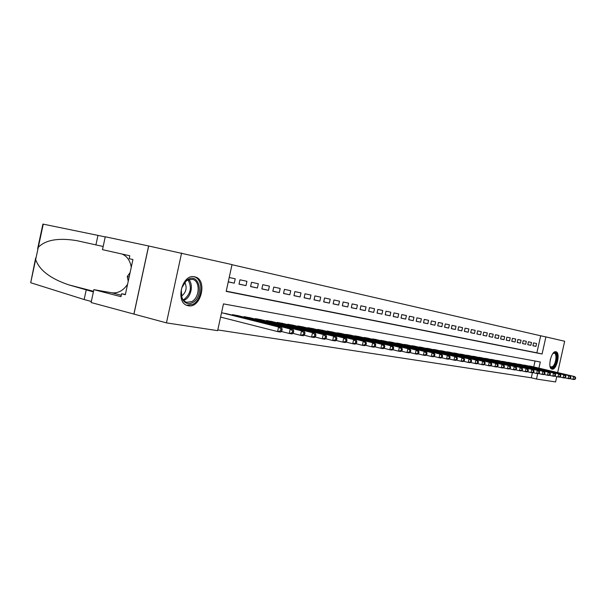 <?xml version="1.0" encoding="UTF-8"?>
<svg xmlns="http://www.w3.org/2000/svg" width="606" height="606" viewBox="0 0 606 606"><rect width="100%" height="100%" fill="white"/><g stroke="black" fill="none" stroke-linecap="round" stroke-linejoin="round"><path stroke-width="0.91" d="M552.058 369.115L551.922 369.084C547.173 368.312 551.339 350.321 555.937 351.753L556.013 351.768C560.732 352.578 556.679 370.334 552.058 369.115M188.352 305.735L187.724 305.591C174.801 302.992 181.914 273.359 194.632 276.821L195.011 276.912C207.805 279.586 201.094 308.628 188.352 305.735M133.888 314.09L148.614 245.975L105.262 236.772L102.482 249.664L129.805 255.77L129.176 258.686L132.926 259.527L125.328 294.713L121.601 293.758L120.973 296.667L93.869 289.66L91.097 302.53L133.956 314.097L148.682 245.991L232.015 264.595L226.182 291.388L542.09 354.002L545.9 336.913L564.671 341.239L557.664 372.576M226.227 291.16L536.878 352.821L540.681 335.785L231.984 264.701M540.681 335.785L545.9 336.913M228.242 281.904L234.28 283.169L235.234 278.79L229.204 277.495M246.93 281.305L239.953 279.805L238.999 284.161L245.991 285.623L246.93 281.305M258.315 283.744L251.52 282.29L250.581 286.585L257.383 288.009L258.315 283.744M269.397 286.13L262.784 284.706L261.86 288.948L268.481 290.335L269.397 286.13M280.199 288.448L273.753 287.062L272.836 291.251L279.29 292.6L280.199 288.448M290.721 290.713L284.441 289.357L283.532 293.493L289.82 294.804L290.721 290.713M300.97 292.91L294.849 291.6L293.955 295.675L300.084 296.955L300.97 292.91M310.969 295.061L305 293.781L304.121 297.804L310.09 299.053L310.969 295.061M320.718 297.152L314.9 295.902L314.029 299.879L319.854 301.099L320.718 297.152M330.232 299.197L324.551 297.978L323.687 301.902L329.376 303.098L330.232 299.197M339.511 301.19L333.974 300L333.118 303.879L338.671 305.045L339.511 301.19M348.579 303.144L343.163 301.977L342.322 305.81L347.738 306.947L348.579 303.144M357.426 305.038L352.139 303.909L351.306 307.689L356.601 308.802L357.426 305.038M366.069 306.901L360.903 305.788L360.085 309.53L365.251 310.613L366.069 306.901M374.508 308.712L369.471 307.628L368.653 311.325L373.705 312.385L374.508 308.712M382.765 310.484L377.833 309.424L377.03 313.082L381.962 314.113L382.765 310.484M390.832 312.219L386.014 311.181L385.211 314.794L390.037 315.809L390.832 312.219M398.718 313.916L394.006 312.901L393.218 316.476L397.93 317.461L398.718 313.916M406.429 315.567L401.823 314.582L401.043 318.112L405.656 319.082L406.429 315.567M413.974 317.188L409.467 316.226L408.694 319.718L413.209 320.665L413.974 317.188M421.359 318.779L416.951 317.832L416.186 321.286L420.602 322.21L421.359 318.779M428.586 320.332L424.268 319.4L423.511 322.824L427.836 323.725L428.586 320.332M435.661 321.847L431.434 320.945L430.684 324.324L434.919 325.21L435.661 321.847M442.585 323.339L438.449 322.453L437.706 325.801L441.85 326.664L442.585 323.339M449.372 324.793L445.319 323.922L444.584 327.24L448.645 328.088L449.372 324.793M456.015 326.225L452.046 325.369L451.318 328.649L455.295 329.482L456.015 326.225M462.529 327.619L458.636 326.785L457.916 330.035L461.81 330.846L462.529 327.619M468.908 328.99L465.097 328.172L464.385 331.384L468.196 332.186L468.908 328.99M475.165 330.338L471.423 329.535L470.718 332.717L474.46 333.497L475.165 330.338M481.293 331.656L477.626 330.868L476.93 334.02L480.596 334.785L481.293 331.656M487.307 332.944L483.709 332.171L483.02 335.292L486.618 336.05L487.307 332.944M493.201 334.217L489.678 333.459L488.989 336.542L492.519 337.284L493.201 334.217M498.988 335.459L495.534 334.717L494.852 337.769L498.314 338.496L498.988 335.459M504.662 336.678L501.268 335.944L500.594 338.974L503.995 339.686L504.662 336.678M510.229 337.875L506.904 337.156L506.237 340.155L509.57 340.86L510.229 337.875M515.698 339.049L512.434 338.345L511.767 341.314L515.039 342.004L515.698 339.049M521.062 340.201L517.857 339.511L517.198 342.458L520.41 343.125L521.062 340.201M526.334 341.329L523.183 340.655L522.531 343.572L525.69 344.231L526.334 341.329M531.507 342.443L528.417 341.776L527.765 344.67L530.864 345.322L531.507 342.443M532.909 345.746L535.954 346.382L536.59 343.534L533.553 342.882L532.909 345.746M217.796 329.937L531.31 377.796L532.424 372.804M533.735 366.918L535.053 361.017M220.569 317.165L221.538 317.324M227.576 313.961L221.531 312.757M232.257 315.135L232.363 314.628L239.37 315.999M243.923 317.135L244.029 316.65L250.854 317.976M255.285 319.082L255.391 318.612L262.027 319.9M266.345 320.975L266.443 320.521L272.912 321.778M277.124 322.824L277.222 322.384L283.525 323.604M287.623 324.627L287.721 324.195L293.865 325.392M297.864 326.376L297.955 325.967L303.947 327.126M307.848 328.088L307.931 327.695L313.779 328.823M317.582 329.762L317.665 329.376L323.369 330.482M327.081 331.391L327.164 331.012L332.732 332.096M336.353 332.982L341.867 333.671M345.412 334.535L350.791 335.209M354.252 336.05L359.51 336.709M362.888 337.534L368.024 338.178M371.326 338.981L376.341 339.618M379.576 340.398L384.477 341.019M387.635 341.784L392.43 342.39M395.521 343.14L400.21 343.731M403.232 344.466L407.823 345.049M410.777 345.761L415.269 346.329M418.163 347.026L422.556 347.586M425.389 348.268L429.692 348.821M432.464 349.488L436.676 350.026M439.395 350.677L443.524 351.207M446.183 351.844L450.22 352.359M452.826 352.987L456.788 353.495M459.34 354.109L463.226 354.608M465.726 355.207L469.536 355.692M471.991 356.283L475.718 356.76M478.126 357.335L481.785 357.805M484.141 358.373L487.732 358.835M490.049 359.388L493.564 359.843M495.837 360.381L499.291 360.828M501.518 361.358L504.904 361.797M507.093 362.32L510.419 362.752M512.57 363.259L515.835 363.683M517.941 364.183L521.145 364.6M523.22 365.092L526.364 365.501M528.402 365.986L531.492 366.388M133.956 314.097L166.453 322.877L181.603 252.975M556.755 376.644L555.573 381.947L536.499 379.053L537.704 373.66M531.31 377.796L536.499 379.053M538.931 368.145L540.31 361.979L223.462 303.886L217.637 330.649L166.453 322.877M536.878 352.821L542.09 354.002M234.28 283.169L228.265 281.805M245.991 285.623L239.029 284.047M257.383 288.009L250.611 286.479M268.481 290.335L261.883 288.842M279.29 292.6L272.859 291.145M289.82 294.804L283.555 293.395M300.084 296.955L293.978 295.576M310.09 299.053L304.136 297.713M319.854 301.099L314.044 299.788M329.376 303.098L323.71 301.818M338.671 305.045L333.141 303.795M347.738 306.947L342.337 305.727M356.601 308.802L351.328 307.613M365.251 310.613L360.1 309.454M373.705 312.385L368.668 311.257M381.962 314.113L377.046 313.007M390.037 315.809L385.227 314.726M397.93 317.461L393.233 316.408M405.656 319.082L401.058 318.052M413.209 320.665L408.709 319.65M420.602 322.21L416.201 321.225M427.836 323.725L423.526 322.763M434.919 325.21L430.699 324.263M441.85 326.664L437.721 325.74M448.645 328.088L444.592 327.179M455.295 329.482L451.334 328.596M461.81 330.846L457.931 329.982M468.196 332.186L464.393 331.338M474.46 333.497L470.733 332.664M480.596 334.785L476.945 333.967M486.618 336.05L483.027 335.247M492.519 337.284L489.004 336.497M498.314 338.496L494.86 337.724M503.995 339.686L500.609 338.928M509.57 340.86L506.245 340.11M515.039 342.004L511.782 341.276M520.41 343.125L517.213 342.413M525.69 344.231L522.546 343.534M530.864 345.322L527.781 344.632M535.954 346.382L532.916 345.708M281.775 331.02L282.176 329.187L280.995 328.99L280.593 330.823L281.775 331.02L280.517 332.065L277.578 331.588L278.578 327.005L281.517 327.498L225.515 313.446M220.592 317.082L277.578 331.588L280.593 330.823M222.5 312.923L278.578 327.005L280.995 328.99M281.517 327.498L282.176 329.187M192.511 302.636C187.822 304.735 184.292 303.242 181.929 298.167C180.02 291.403 181.505 285.532 186.398 280.57L188.314 279.29C199.889 272.814 204.086 297.046 192.511 302.636M181.277 290.13L181.898 297.47C182.944 300.068 184.565 301.69 186.762 302.318L191.693 301.614C199.768 297.811 200.495 280.926 192.594 279.366L187.799 280.002L186.034 281.199L181.876 287.661M181.482 296.175L181.505 296.16C186.194 292.418 187.299 287.82 184.822 282.381M186.686 305.235L192.822 304.348C202.821 299.599 203.714 278.699 193.92 276.753L193.594 276.677M130.116 272.541L127.26 276.533L128.237 281.26M129.154 276.987L127.26 276.533M553.331 367.031C552.058 368.107 551.028 368.001 550.24 366.721L550.006 366.229L551.005 367.054L552.808 366.41C556.058 363.797 557.202 353.624 554.278 353.192L552.945 353.48L553.467 353.071C557.846 349.935 557.679 363.486 553.331 367.031M551.468 368.887L553.354 368.031C557.232 364.888 558.785 352.798 555.422 351.722M37.64 248.68L42.912 224.076L97.96 235.386L95.915 244.892L76.932 240.688C58.517 237.628 45.639 239.84 38.292 247.316L35.663 259.573C39.398 270.208 50.412 278.631 68.698 284.835L93.385 291.918M86.196 290.047L84.158 299.531L91.324 301.455M97.96 235.386L105.224 236.931M103.164 246.49L95.915 244.892M35.663 259.573L30.701 282.737L84.158 299.531M122.101 254.05C127.109 256.255 130.161 260.648 131.267 267.223M127.586 284.275C123.26 290.66 117.996 293.493 111.799 292.774L93.869 289.66M30.701 282.737L35.64 258.02M125.389 294.425L121.601 293.758M293.349 332.906L293.743 331.103L292.6 330.914L292.206 332.717L293.349 332.906L292.084 333.936L289.221 333.474L290.213 328.952L293.069 329.429L237.363 315.491M281.252 331.452L289.221 333.474L292.206 332.717M234.431 314.984L290.213 328.952L292.6 330.914M293.069 329.429L293.743 331.103M304.606 334.747L304.992 332.967L303.879 332.777L303.492 334.565L304.606 334.747L303.326 335.754L300.546 335.307L301.523 330.846L304.303 331.315L248.892 317.483M292.812 333.345L300.546 335.307L303.492 334.565M246.044 316.991L301.523 330.846L303.879 332.777M304.303 331.315L304.992 332.967M315.544 336.535L315.931 334.777L314.847 334.595L314.469 336.353L315.544 336.535L314.264 337.527L311.56 337.087L312.522 332.694L315.226 333.141L260.125 319.43M304.045 335.186L311.56 337.087L314.469 336.353M257.345 318.945L312.522 332.694L314.847 334.595M315.226 333.141L315.931 334.777M326.195 338.269L326.573 336.535L325.52 336.36L325.142 338.095L326.195 338.269L324.907 339.246L322.271 338.822L323.225 334.482L325.854 334.921L271.056 321.316M314.969 336.981L322.271 338.822L325.142 338.095M268.352 320.847L323.225 334.482L325.52 336.36M325.854 334.921L326.573 336.535M336.557 339.958L336.928 338.254L335.906 338.08L335.535 339.792L336.557 339.958L335.262 340.92L332.694 340.504L333.633 336.224L336.194 336.656L281.714 323.157M325.596 338.724L332.694 340.504L335.535 339.792M279.078 322.703L333.633 336.224L335.906 338.08M336.194 336.656L336.928 338.254M346.64 341.61L347.011 339.921L346.018 339.754L345.647 341.443L346.64 341.61L345.344 342.549L342.844 342.148L343.776 337.928L346.268 338.345L292.1 324.952M335.936 340.42L342.844 342.148L345.647 341.443M289.532 324.513L343.776 337.928L346.018 339.754M346.268 338.345L347.011 339.921M356.472 343.208L356.836 341.549L355.866 341.39L355.495 343.057L356.472 343.208L355.161 344.14L352.73 343.746L353.646 339.58L356.078 339.989L302.227 326.702M346.011 342.064L352.73 343.746L355.495 343.057M299.72 326.27L353.646 339.58L355.866 341.39M356.078 339.989L356.836 341.549M366.039 344.776L366.403 343.132L365.456 342.973L365.092 344.617L366.039 344.776L364.729 345.685L362.365 345.306L363.267 341.193L365.638 341.587L312.098 328.414M355.82 343.67L362.365 345.306L365.092 344.617M309.651 327.99L363.267 341.193L365.456 342.973M365.638 341.587L366.403 343.132M375.372 346.299L375.728 344.678L374.803 344.526L374.447 346.147L375.372 346.299L374.061 347.193L371.751 346.821L372.645 342.761L374.947 343.147L321.733 330.073M365.38 345.238L371.751 346.821L374.447 346.147M319.347 329.664L372.645 342.761L374.803 344.526M374.947 343.147L375.728 344.678M384.462 347.783L384.818 346.177L383.916 346.034L383.568 347.632L384.462 347.783L383.151 348.662L380.901 348.298L381.78 344.291L384.03 344.67L331.134 331.702M374.69 346.761L380.901 348.298L383.568 347.632M328.8 331.3L381.78 344.291L383.916 346.034M384.03 344.67L384.818 346.177M393.332 349.23L393.68 347.647L392.809 347.503L392.461 349.086L393.332 349.23L392.014 350.101L389.825 349.745L390.696 345.784L392.885 346.155L340.307 333.285M383.772 348.245L389.825 349.745L392.461 349.086M338.034 332.891L390.696 345.784L392.809 347.503M392.885 346.155L393.68 347.647M401.99 350.647L402.331 349.079L401.475 348.942L401.134 350.503L401.99 350.647L400.664 351.495L398.528 351.154L399.392 347.238L401.528 347.602L349.268 334.838M392.627 349.692L398.528 351.154L401.134 350.503M347.049 334.451L399.392 347.238L401.475 348.942M401.528 347.602L402.331 349.079M410.429 352.018L410.77 350.48L409.936 350.336L409.595 351.881L410.429 352.018L409.111 352.866L407.02 352.525L407.868 348.662L409.959 349.011L358.017 336.345M401.27 351.109L407.02 352.525L409.595 351.881M355.851 335.974L407.868 348.662L409.936 350.336M409.959 349.011L410.77 350.48M418.67 353.366L419.011 351.844L418.193 351.707L417.86 353.237L418.67 353.366L417.352 354.199L415.307 353.866L416.155 350.048L418.193 350.389L366.569 337.83M409.701 352.487L415.307 353.866L417.86 353.237M364.448 337.459L416.155 350.048L418.193 351.707M418.193 350.389L419.011 351.844M426.722 354.684L427.056 353.177L426.26 353.04L425.92 354.548L426.722 354.684L425.397 355.495L423.405 355.177L424.238 351.404L426.23 351.738L374.925 339.269M417.935 353.828L423.405 355.177L425.92 354.548M372.849 338.913L424.238 351.404L426.26 353.04M426.23 351.738L427.056 353.177M434.578 355.964L434.911 354.472L434.131 354.343L433.798 355.836L434.578 355.964L433.26 356.767L431.305 356.457L432.131 352.73L434.078 353.056L383.09 340.686M425.973 355.146L431.305 356.457L433.798 355.836M381.068 340.33L432.131 352.73L434.131 354.343M434.078 353.056L434.911 354.472M442.259 357.214L442.585 355.745L441.827 355.616L441.494 357.093L442.259 357.214L440.933 358.01L439.032 357.707L439.85 354.018L441.751 354.336L391.075 342.064M433.82 356.426L439.032 357.707L441.494 357.093M389.097 341.723L439.85 354.018L441.827 355.616M441.751 354.336L442.585 355.745M449.758 358.441L450.084 356.987L449.341 356.866L449.016 358.32L449.758 358.441L448.44 359.222L446.577 358.926L447.387 355.283L449.243 355.593L398.884 343.413M441.486 357.676L446.577 358.926L449.016 358.32M396.945 343.079L447.387 355.283L449.341 356.866M449.243 355.593L450.084 356.987M457.091 359.638L457.409 358.199L456.689 358.078L456.371 359.525L457.091 359.638L455.773 360.411L453.955 360.115L454.75 356.517L456.568 356.82L406.52 344.731M448.985 358.904L453.955 360.115L456.371 359.525M404.626 344.405L454.75 356.517L456.689 358.078M456.568 356.82L457.409 358.199M464.264 360.812L464.582 359.388L463.87 359.267L463.552 360.691L464.264 360.812L462.946 361.57L461.166 361.282L461.954 357.722L463.734 358.017L413.996 346.026M456.31 360.1L461.166 361.282L463.552 360.691M412.141 345.7L461.954 357.722L463.87 359.267M463.734 358.017L464.582 359.388M471.279 361.956L471.589 360.547L470.892 360.434L470.582 361.843L471.279 361.956L469.961 362.706L468.218 362.426L468.999 358.904L470.741 359.191L421.314 347.291M463.469 361.267L468.218 362.426L470.582 361.843M419.496 346.973L468.999 358.904L470.892 360.434M470.741 359.191L471.589 360.547M478.134 363.077L478.445 361.684L477.763 361.57L477.46 362.964L478.134 363.077L476.816 363.812L475.119 363.539L475.892 360.055L477.589 360.343L428.472 348.526M470.476 362.411L475.119 363.539L477.46 362.964M426.7 348.223L475.892 360.055L477.763 361.57M477.589 360.343L478.445 361.684M484.845 364.168L485.156 362.797L484.489 362.683L484.179 364.062L484.845 364.168L483.535 364.903L481.868 364.63L482.634 361.184L484.3 361.464L435.487 349.738M477.323 363.532L481.868 364.63L484.179 364.062M433.745 349.435L482.634 361.184L484.489 362.683M484.3 361.464L485.156 362.797M491.413 365.244L491.716 363.88L491.065 363.774L490.762 365.138L491.413 365.244L490.102 365.963L488.474 365.698L489.231 362.29L490.86 362.562L442.35 350.927M484.035 364.623L488.474 365.698L490.762 365.138M440.645 350.632L489.231 362.29L491.065 363.774M490.86 362.562L491.716 363.88M497.844 366.289L498.147 364.948L497.511 364.842L497.208 366.191L497.844 366.289L496.534 367.001L494.943 366.744L495.693 363.373L497.284 363.638L449.076 352.086M490.595 365.691L494.943 366.744L497.208 366.191M447.41 351.798L495.693 363.373L497.511 364.842M497.284 363.638L498.147 364.948M504.139 367.319L504.434 365.986L503.813 365.88L503.518 367.221L504.139 367.319L502.836 368.024L501.268 367.766L502.01 364.433L503.571 364.691L455.667 353.23M497.018 366.744L501.268 367.766L503.518 367.221M454.03 352.942L502.01 364.433L503.813 365.88M503.571 364.691L504.434 365.986M510.305 368.327L510.6 367.009L509.987 366.903L509.691 368.228L510.305 368.327L509.002 369.016L507.472 368.774L508.207 365.471L509.737 365.729L462.128 354.343M503.306 367.766L507.472 368.774L509.691 368.228M460.522 354.063L508.207 365.471L509.987 366.903M509.737 365.729L510.6 367.009M516.342 369.312L516.638 368.009L516.039 367.91L515.744 369.213L516.342 369.312L515.039 369.993L513.54 369.751L514.274 366.486L515.767 366.736L468.453 355.434M509.464 368.774L513.54 369.751L515.744 369.213M466.885 355.169L514.274 366.486L516.039 367.91M515.767 366.736L516.638 368.009M522.258 370.281L522.546 368.986L521.963 368.887L521.675 370.183L522.258 370.281L520.963 370.955L519.493 370.713L520.213 367.478L521.683 367.728L474.657 356.51M515.501 369.758L519.493 370.713L521.675 370.183M473.119 356.245L520.213 367.478L521.963 368.887M521.683 367.728L522.546 368.986M528.061 371.228L528.341 369.948L527.765 369.849L527.485 371.13L528.061 371.228L526.765 371.895L525.326 371.66L526.038 368.456L527.478 368.698L480.747 357.563M521.41 370.72L525.326 371.66L527.485 371.13M479.232 357.298L526.038 368.456L527.765 369.849M527.478 368.698L528.341 369.948M533.742 372.152L534.022 370.887L533.462 370.796L533.174 372.061L533.742 372.152L532.447 372.811L531.038 372.584L531.742 369.41L533.151 369.645L486.716 358.593M527.205 371.66L531.038 372.584L533.174 372.061M485.232 358.335L531.742 369.41L533.462 370.796M533.151 369.645L534.022 370.887M539.31 373.061L539.59 371.811L539.037 371.713L538.757 372.97L539.31 373.061L538.022 373.713L536.636 373.485L537.34 370.349L538.719 370.584L492.564 359.608M532.886 372.592L536.636 373.485L538.757 372.97M491.11 359.35L537.34 370.349L539.037 371.713M538.719 370.584L539.59 371.811M544.771 373.955L545.052 372.713L544.506 372.622L544.233 373.864L544.771 373.955L543.491 374.599L542.135 374.379L542.824 371.266L544.18 371.493L498.306 360.6M538.454 373.493L542.135 374.379L544.233 373.864M496.882 360.35L542.824 371.266L544.506 372.622M544.18 371.493L545.052 372.713M550.127 374.826L550.407 373.599L549.877 373.508L549.597 374.743L550.127 374.826L548.847 375.462L547.521 375.25L548.203 372.167L549.536 372.395L503.942 361.57M543.915 374.387L547.521 375.25L549.597 374.743M502.548 361.327L548.203 372.167L549.877 373.508M549.536 372.395L550.407 373.599M555.384 375.69L555.657 374.47L555.134 374.379L554.861 375.599L555.384 375.69L554.111 376.311L552.801 376.106L553.483 373.054L554.785 373.273L509.479 362.524M549.263 375.258L552.801 376.106L554.861 375.599M508.101 362.29L553.483 373.054L555.134 374.379M554.785 373.273L555.657 374.47M560.542 376.531L560.808 375.319L560.3 375.235L560.027 376.447L560.542 376.531L559.27 377.152L557.99 376.94L558.664 373.917L559.936 374.137L514.903 363.464M554.52 376.114L557.99 376.94L560.027 376.447M513.555 363.236L558.664 373.917L560.3 375.235M559.936 374.137L560.808 375.319M565.603 377.356L565.868 376.159L565.368 376.076L565.095 377.273L565.603 377.356L564.33 377.97L563.072 377.765L563.739 374.773L564.997 374.985L520.236 364.388M559.671 376.955L563.072 377.765L565.095 377.273M518.91 364.161L563.739 374.773L565.368 376.076M564.997 374.985L565.868 376.159M570.564 378.167L570.829 376.977L570.337 376.902L570.072 378.083L570.564 378.167L569.299 378.773L568.064 378.568L568.731 375.606L569.958 375.811L525.47 365.289M564.724 377.773L568.064 378.568L570.072 378.083M524.175 365.07L568.731 375.606L570.337 376.902M569.958 375.811L570.829 376.977M575.435 378.962L575.7 377.788L575.215 377.705L574.958 378.879L575.435 378.962L574.177 379.561L572.965 379.364L573.624 376.424L574.829 376.629L530.614 366.183M569.685 378.583L572.965 379.364L574.958 378.879M529.333 365.963L573.624 376.424L575.215 377.705M574.829 376.629L575.7 377.788M188.708 279.601C193.67 284.335 191.269 296.819 184.815 299.909L183.671 300.409M183.179 299.818L184.103 299.394C190.807 293.758 192.102 287.267 187.996 279.904M550.331 359.381L550.24 359.782M43.261 224.129L38.292 247.316M68.698 284.835L93.521 291.289M121.291 295.22L111.799 292.774M232.689 315.249L232.802 314.703M233.249 315.385L233.378 314.802M244.309 317.233L244.423 316.711M244.869 317.37L244.998 316.809M255.626 319.165L255.74 318.673M256.186 319.309L256.308 318.771M266.655 321.051L266.754 320.574M267.201 321.188L267.314 320.672M277.389 322.892L277.487 322.43M277.942 323.028L278.048 322.528M287.858 324.68L287.956 324.24M288.395 324.816L288.501 324.331M298.061 326.429L298.152 325.998M298.599 326.558L298.697 326.096M308.007 328.134L308.098 327.717M308.545 328.263L308.643 327.816M317.711 329.793L317.802 329.399M318.241 329.922L318.339 329.49M327.187 331.414L327.27 331.035M327.71 331.543L327.801 331.126M336.951 333.126L337.042 332.724M345.973 334.671L346.056 334.285M354.783 336.186L354.866 335.807M195.011 276.912L194.541 276.798M181.898 297.47L181.929 298.167M186.034 281.199L186.398 280.57M552.96 353.465L553.467 353.071M76.932 240.688L89.241 243.407"/></g></svg>
